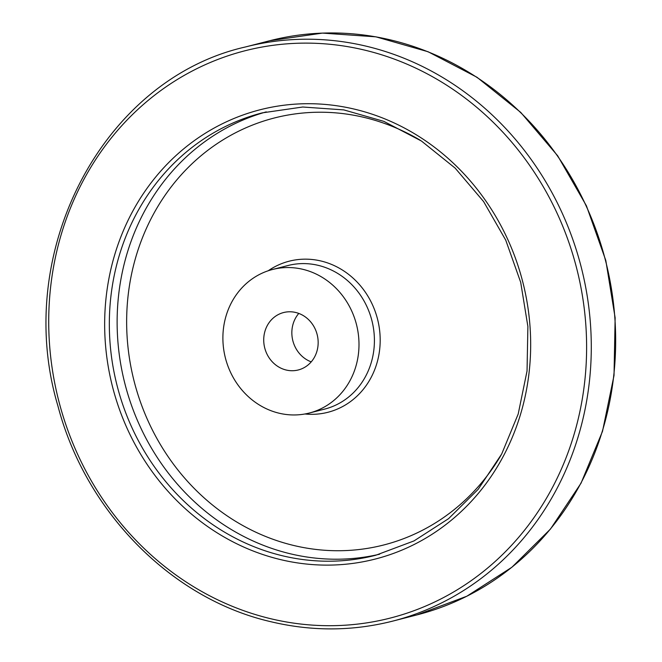 <?xml version="1.0" encoding="UTF-8"?>
<svg xmlns="http://www.w3.org/2000/svg" width="662" height="662" viewBox="0 0 662 662"><rect width="100%" height="100%" fill="white"/><g stroke="black" fill="none" stroke-linecap="round" stroke-linejoin="round"><path stroke-width="0.99" d="M286.083 370A29.633 27.051 75.6 0 1 263.749 341.344A29.633 27.051 75.6 0 1 283.584 312.547A29.633 27.051 75.6 0 1 295.806 312.505A29.633 27.051 75.6 0 1 318.132 341.162A29.633 27.051 75.6 0 1 298.305 369.959A29.633 27.051 75.6 0 1 286.083 370M298.794 313.424A29.633 27.051 -104.4 0 0 311.214 361.874M278.785 413.129A74.094 67.64 75.6 0 1 222.962 341.484A74.094 67.64 75.6 0 1 272.545 269.484A74.094 67.64 75.6 0 1 356.462 324.454A74.094 67.64 75.6 0 1 309.344 413.022A74.094 67.64 75.6 0 1 278.785 413.129M272.545 269.484L287.953 265.528A74.094 67.64 75.6 0 1 371.878 320.507A74.094 67.64 75.6 0 1 324.752 409.075L309.344 413.022M268.234 270.758A77.992 71.198 75.6 0 1 377.522 319.059A77.992 71.198 75.6 0 1 304.95 413.982M500.977 455.315A220.396 201.198 75.6 0 1 292.91 545.281A220.396 201.198 75.6 0 1 137.125 252.776A220.396 201.198 75.6 0 1 420.188 140.203M379.665 554.202A228.349 208.456 75.6 0 1 289.402 553.564A228.349 208.456 75.6 0 1 117.464 334.964A228.349 208.456 75.6 0 1 266.273 111.886M281.598 555.567A228.349 208.456 75.6 0 1 109.561 334.765A228.349 208.456 75.6 0 1 262.359 112.846L302.749 107.012L343.768 109.892L383.852 121.369L421.454 141.031L455.142 168.107L483.608 201.579L505.743 240.149L520.696 282.335L527.887 326.507L527.043 370.985L518.197 414.023L501.697 453.983L478.179 489.317L448.563 518.669L413.99 540.92L375.776 555.244A228.349 208.456 75.6 0 1 281.598 555.567M279.612 559.382A231.907 211.708 75.6 0 1 155.189 177.631A231.907 211.708 75.6 0 1 518.189 266.198A231.907 211.708 75.6 0 1 279.612 559.382M269.616 618.457A292.811 267.307 75.6 0 1 112.515 136.463A292.811 267.307 75.6 0 1 570.851 248.283A292.811 267.307 75.6 0 1 269.616 618.457M245.47 46.961A296.369 270.551 75.6 0 1 581.145 266.852A296.369 270.551 75.6 0 1 392.665 621.13C352.267 631.341 311.438 631.482 270.179 621.552C171.053 598.514 85.63 511.652 57.925 405.972C12.148 252.603 102.527 79.258 245.47 46.961L269.848 40.705A296.369 270.551 75.6 0 1 605.523 260.605A296.369 270.551 75.6 0 1 417.043 614.874L392.665 621.13M269.848 40.705L322.485 33.1L375.917 36.832L428.091 51.744L476.996 77.272L520.762 112.416L557.71 155.827L586.433 205.832L605.821 260.522L615.139 317.793L614.022 375.453L602.519 431.285L581.054 483.161L550.461 529.062L511.9 567.243L466.842 596.222L417.043 614.874"/></g></svg>
